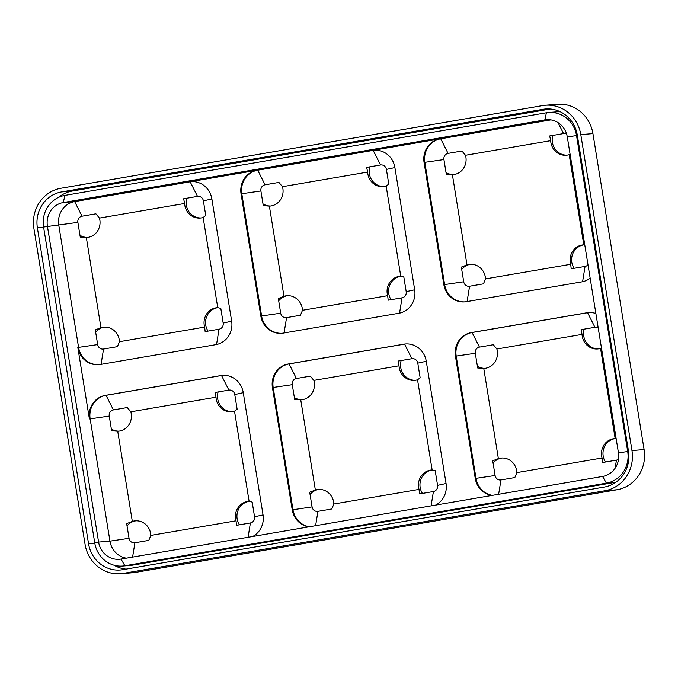 <?xml version="1.0" encoding="UTF-8"?>
<svg xmlns="http://www.w3.org/2000/svg" width="678" height="678" viewBox="0 0 678 678"><rect width="100%" height="100%" fill="white"/><g stroke="black" fill="none" stroke-linecap="round" stroke-linejoin="round"><path stroke-width="1.02" d="M590.157 278.158A20.569 19.45 85.3 0 1 581.809 281.87L466.328 301.685A20.569 19.45 -94.7 0 1 464.718 301.888A20.569 19.45 -94.7 0 1 443.87 284.675L424.072 162.449A20.569 19.45 85.3 0 1 439.963 138.863L372.417 150.457A20.569 19.45 -94.7 0 1 374.036 150.253A20.569 19.45 -94.7 0 1 394.876 167.458L414.673 289.684A20.569 19.45 85.3 0 1 398.791 313.27L283.311 333.084A20.569 19.45 -94.7 0 1 281.692 333.288A20.569 19.45 -94.7 0 1 260.844 316.084L241.054 193.849A20.569 19.45 85.3 0 1 256.937 170.271L189.391 181.857A20.569 19.45 -94.7 0 1 191.01 181.653A20.569 19.45 -94.7 0 1 211.85 198.857L231.647 321.092A20.569 19.45 85.3 0 1 215.765 344.67L100.285 364.484A20.569 19.45 -94.7 0 1 98.666 364.688A20.569 19.45 -94.7 0 1 77.826 347.483L89.403 418.97A20.569 19.45 85.3 0 1 105.285 395.393L220.765 375.578A20.569 19.45 -94.7 0 1 222.384 375.375A20.569 19.45 -94.7 0 1 243.233 392.579L263.03 514.805A20.569 19.45 85.3 0 1 252.725 536.476M405.791 343.941A20.569 19.45 -94.7 0 0 404.554 344.11L289.074 363.925A20.569 19.45 -94.7 0 0 273.183 387.511L292.981 509.737L292.226 509.797A20.569 19.45 -94.7 0 0 308.795 526.857M292.226 509.797L272.429 387.57A20.569 19.45 85.3 0 1 288.311 363.984L403.791 344.178A20.569 19.45 -94.7 0 1 405.41 343.966A20.569 19.45 -94.7 0 1 426.25 361.179L446.048 483.406A20.569 19.45 85.3 0 1 435.751 505.076M588.809 312.541A20.569 19.45 -94.7 0 0 587.572 312.711L472.091 332.525A20.569 19.45 -94.7 0 0 456.209 356.111L476.007 478.337L475.244 478.397A20.569 19.45 -94.7 0 0 491.821 495.457M475.244 478.397L455.447 356.17A20.569 19.45 85.3 0 1 471.337 332.584L586.817 312.77A20.569 19.45 -94.7 0 1 588.436 312.566A20.569 19.45 -94.7 0 1 595.886 313.49M545.265 105.268L557.392 104.285A35.053 33.146 -94.7 0 1 592.928 133.617L644.1 449.565A35.053 33.146 85.3 0 1 617.022 489.762L135.49 572.385L123.362 573.368L604.886 490.753A35.053 33.146 85.3 0 0 631.964 450.556L580.792 134.608A35.053 33.146 -94.7 0 0 545.265 105.268A35.053 33.146 -94.7 0 0 542.51 105.615L60.978 188.238A35.053 33.146 85.3 0 0 33.9 228.435L85.072 544.383A35.053 33.146 -94.7 0 0 120.608 573.715A35.053 33.146 -94.7 0 0 123.362 573.368M550.366 109.022L72.199 191.06A31.315 29.612 85.3 0 0 58.757 197.29M114.167 565.249A31.315 29.612 -94.7 0 0 126.116 569.105M560.418 111.853A27.578 26.078 -94.7 0 0 556.485 111.862L548.578 112.506A27.578 26.078 -94.7 0 0 546.417 112.777L544.824 119.921L63.3 202.536L74.673 201.603A20.569 19.45 -94.7 0 0 58.783 225.189L78.58 347.416A20.569 19.45 -94.7 0 0 99.047 364.654M616.014 482.151A27.578 26.078 85.3 0 1 614.31 482.507L132.778 565.121A27.578 26.078 -94.7 0 1 130.617 565.401L122.71 566.045A27.578 26.078 -94.7 0 0 124.871 565.766L132.778 565.121M120.608 573.715L132.735 572.732A35.053 33.146 -94.7 0 0 135.49 572.385M61.579 191.925A31.315 29.612 85.3 0 0 37.383 227.842L88.555 543.79A31.315 29.612 -94.7 0 0 120.303 569.995A31.315 29.612 -94.7 0 0 122.76 569.681L604.284 487.067A31.315 29.612 85.3 0 0 628.481 451.15L577.309 135.202A31.315 29.612 -94.7 0 0 545.57 108.997A31.315 29.612 -94.7 0 0 543.103 109.311L61.579 191.925L72.199 191.06M548.07 119.65L544.824 119.921A20.569 19.45 -94.7 0 1 546.443 119.718A20.569 19.45 -94.7 0 1 567.283 136.922L576.529 135.583A27.578 26.078 -94.7 0 0 548.578 112.506M122.71 566.045A27.578 26.078 -94.7 0 1 94.759 542.968L43.587 227.02A27.578 26.078 -94.7 0 1 64.885 195.391L546.417 112.777M614.31 482.507L606.403 483.151L124.871 565.766L121.04 559.07L602.572 476.456L606.403 483.151A27.578 26.078 -94.7 0 0 627.701 451.531L628.531 451.463M222.765 375.341A20.569 19.45 -94.7 0 0 221.528 375.51L106.048 395.325A20.569 19.45 -94.7 0 0 90.157 418.911L109.955 541.137A20.569 19.45 -94.7 0 0 126.32 558.163M94.759 542.968L98.581 542.069L47.409 226.121A20.569 19.45 85.3 0 1 63.3 202.536L64.885 195.391M550.917 119.896L440.717 138.804A20.569 19.45 -94.7 0 0 424.835 162.389L444.632 284.616A20.569 19.45 -94.7 0 0 465.091 301.854M191.391 181.628A20.569 19.45 -94.7 0 0 190.154 181.797L74.673 201.603L82.03 216.197L95.903 213.816L99.437 218.087L184.628 203.468A15.187 14.365 -94.7 0 0 200.213 218.045A15.187 14.365 -94.7 0 0 203.137 217.477L205.756 215.511L203.375 200.824L211.867 198.959M374.409 150.219A20.569 19.45 -94.7 0 0 373.171 150.389L257.699 170.203A20.569 19.45 -94.7 0 0 241.809 193.789L261.606 316.016A20.569 19.45 -94.7 0 0 282.073 333.254M567.283 136.922L618.455 452.87A20.569 19.45 85.3 0 1 602.572 476.456M263.039 514.907L254.555 516.772A5.373 5.085 85.3 0 1 250.402 522.941L236.529 525.314L236.02 520.797L150.83 535.417A15.187 14.365 -94.7 0 0 135.244 520.84A15.187 14.365 -94.7 0 0 134.049 520.992A15.187 14.365 -94.7 0 0 132.329 521.407L126.667 523.628L129.049 538.307L109.955 541.137L98.581 542.069A20.569 19.45 -94.7 0 0 119.43 559.274A20.569 19.45 -94.7 0 0 121.04 559.07M577.359 135.515L576.529 135.583L627.701 451.531L618.455 452.87M104.632 327.084A15.187 14.365 -94.7 0 0 104.192 327.152A15.187 14.365 -94.7 0 0 95.666 332.203M186.755 198.23A15.187 14.365 -94.7 0 0 200.976 217.96M208.027 331.11A15.187 14.365 85.3 0 1 217.494 307.71A15.187 14.365 85.3 0 1 217.892 307.651M87.674 237.402A15.187 14.365 85.3 0 1 79.97 235.274M184.628 203.468L183.636 198.764L197.51 196.383A5.373 5.085 85.3 0 1 203.375 200.824M231.664 321.194L223.172 323.059L220.799 308.371L217.74 307.651A15.187 14.365 -94.7 0 0 217.172 307.685A15.187 14.365 -94.7 0 0 215.977 307.837A15.187 14.365 -94.7 0 0 204.646 327.084L119.455 341.695A15.187 14.365 -94.7 0 0 103.87 327.127A15.187 14.365 -94.7 0 0 102.675 327.271A15.187 14.365 -94.7 0 0 100.954 327.686L95.293 329.906L97.674 344.585A5.373 5.085 85.3 0 0 103.548 349.034L117.413 346.653L119.455 341.695M223.172 323.059A5.373 5.085 85.3 0 1 219.019 329.22L205.154 331.601L204.646 327.084M82.03 216.197A5.373 5.085 85.3 0 0 77.877 222.359L80.258 237.037L86.343 237.52A15.187 14.365 -94.7 0 0 86.911 237.486A15.187 14.365 -94.7 0 0 99.437 218.087M502.051 457.997A15.187 14.365 -94.7 0 0 501.618 458.065A15.187 14.365 -94.7 0 0 493.092 463.125M584.173 329.144A15.187 14.365 -94.7 0 0 598.394 348.873M605.454 462.023A15.187 14.365 85.3 0 1 614.921 438.624A15.187 14.365 85.3 0 1 615.319 438.564M485.092 368.315A15.187 14.365 85.3 0 1 477.388 366.188M618.548 459.235A5.373 5.085 85.3 0 1 616.446 460.133L602.572 462.515L602.072 457.997L516.882 472.617A15.187 14.365 -94.7 0 0 501.296 458.04A15.187 14.365 -94.7 0 0 500.101 458.192A15.187 14.365 -94.7 0 0 498.372 458.599L483.77 368.434L477.676 367.959L475.303 353.272A5.373 5.085 85.3 0 1 479.456 347.111L493.321 344.729L496.864 349.001L582.055 334.39A15.187 14.365 -94.7 0 0 597.64 348.958A15.187 14.365 -94.7 0 0 600.555 348.399L601.462 347.916M582.055 334.39L581.063 329.678L594.937 327.296A5.373 5.085 85.3 0 1 598.216 327.906M616.149 438.632L615.166 438.564A15.187 14.365 -94.7 0 0 614.599 438.598A15.187 14.365 -94.7 0 0 613.404 438.751A15.187 14.365 -94.7 0 0 602.072 457.997M516.882 472.617L514.839 477.566L500.966 479.948A5.373 5.085 85.3 0 1 495.101 475.507L492.72 460.82L498.372 458.599M483.77 368.434A15.187 14.365 -94.7 0 0 484.338 368.4A15.187 14.365 -94.7 0 0 496.864 349.001M136.007 520.806A15.187 14.365 -94.7 0 0 135.566 520.874A15.187 14.365 -94.7 0 0 127.04 525.925M218.13 391.952A15.187 14.365 -94.7 0 0 232.351 411.682M239.402 524.823A15.187 14.365 85.3 0 1 248.868 501.432A15.187 14.365 85.3 0 1 249.267 501.373M119.048 431.123A15.187 14.365 85.3 0 1 111.345 428.996M132.329 521.407L117.726 431.233L111.633 430.759L109.251 416.08A5.373 5.085 85.3 0 1 113.404 409.919L127.278 407.537L130.812 411.809L216.002 397.189A15.187 14.365 -94.7 0 0 231.588 411.766A15.187 14.365 -94.7 0 0 234.512 411.199L237.131 409.224L234.758 394.545L243.249 392.681M216.002 397.189L215.011 392.486L228.884 390.104A5.373 5.085 85.3 0 1 234.758 394.545M254.555 516.772L252.174 502.093L249.114 501.373A15.187 14.365 -94.7 0 0 248.546 501.406A15.187 14.365 -94.7 0 0 247.351 501.55A15.187 14.365 -94.7 0 0 236.02 520.797M150.83 535.417L148.787 540.374L134.922 542.756A5.373 5.085 85.3 0 1 129.049 538.307M117.726 431.233A15.187 14.365 -94.7 0 0 118.294 431.2A15.187 14.365 -94.7 0 0 130.812 411.809M287.65 295.684A15.187 14.365 -94.7 0 0 287.218 295.752A15.187 14.365 -94.7 0 0 278.692 300.803M369.773 166.83A15.187 14.365 -94.7 0 0 383.994 186.56M391.053 299.701A15.187 14.365 85.3 0 1 400.52 276.31A15.187 14.365 85.3 0 1 400.918 276.251M270.7 206.002A15.187 14.365 85.3 0 1 262.996 203.875M414.69 289.786L406.198 291.65A5.373 5.085 85.3 0 1 402.046 297.82L388.18 300.193L387.672 295.676L302.481 310.295A15.187 14.365 -94.7 0 0 286.896 295.718A15.187 14.365 -94.7 0 0 285.701 295.871A15.187 14.365 -94.7 0 0 283.972 296.286L269.369 206.112L263.276 205.637L260.903 190.959A5.373 5.085 85.3 0 1 265.056 184.797L278.921 182.416L282.463 186.687L367.654 172.068A15.187 14.365 -94.7 0 0 383.24 186.645A15.187 14.365 -94.7 0 0 386.155 186.077L388.782 184.102L386.401 169.424L394.893 167.559M367.654 172.068L366.662 167.364L380.536 164.983A5.373 5.085 85.3 0 1 386.401 169.424M406.198 291.65L403.825 276.971L400.766 276.251A15.187 14.365 -94.7 0 0 400.198 276.285A15.187 14.365 -94.7 0 0 399.003 276.429A15.187 14.365 -94.7 0 0 387.672 295.676M302.481 310.295L300.439 315.253L286.565 317.626A5.373 5.085 85.3 0 1 280.7 313.185L278.319 298.506L283.972 296.286M269.369 206.112A15.187 14.365 -94.7 0 0 269.937 206.078A15.187 14.365 -94.7 0 0 282.463 186.687M319.033 489.397A15.187 14.365 -94.7 0 0 318.592 489.465A15.187 14.365 -94.7 0 0 310.066 494.525M401.147 360.543A15.187 14.365 -94.7 0 0 415.368 380.282M422.428 493.423A15.187 14.365 85.3 0 1 431.894 470.032A15.187 14.365 85.3 0 1 432.293 469.964M302.074 399.715A15.187 14.365 85.3 0 1 294.371 397.588M446.065 483.507L437.573 485.372A5.373 5.085 85.3 0 1 433.42 491.533L419.555 493.915L419.046 489.397L333.856 504.017A15.187 14.365 -94.7 0 0 318.27 489.44A15.187 14.365 -94.7 0 0 317.075 489.592A15.187 14.365 -94.7 0 0 315.355 490.008L300.744 399.834L294.65 399.359L292.277 384.68A5.373 5.085 85.3 0 1 296.43 378.51L310.295 376.137L313.838 380.4L399.028 365.789A15.187 14.365 -94.7 0 0 414.614 380.358A15.187 14.365 -94.7 0 0 417.538 379.799L420.157 377.824L417.775 363.145L426.267 361.281M399.028 365.789L398.037 361.077L411.91 358.704A5.373 5.085 85.3 0 1 417.775 363.145M437.573 485.372L435.2 470.693L432.14 469.964A15.187 14.365 -94.7 0 0 431.572 469.998A15.187 14.365 -94.7 0 0 430.377 470.151A15.187 14.365 -94.7 0 0 419.046 489.397M333.856 504.017L331.813 508.966L317.94 511.348A5.373 5.085 85.3 0 1 312.075 506.907L309.693 492.228L315.355 490.008M300.744 399.834A15.187 14.365 -94.7 0 0 301.312 399.8A15.187 14.365 -94.7 0 0 313.838 380.4M470.676 264.276A15.187 14.365 -94.7 0 0 470.244 264.344A15.187 14.365 -94.7 0 0 461.718 269.403M552.799 135.422A15.187 14.365 -94.7 0 0 567.02 155.16M574.071 268.302A15.187 14.365 85.3 0 1 583.538 244.911A15.187 14.365 85.3 0 1 583.936 244.843M453.718 174.593A15.187 14.365 85.3 0 1 446.014 172.466M587.987 264.751A5.373 5.085 85.3 0 1 585.072 266.412L571.198 268.793L570.698 264.276L485.507 278.895A15.187 14.365 -94.7 0 0 469.922 264.318A15.187 14.365 -94.7 0 0 468.727 264.471A15.187 14.365 -94.7 0 0 466.998 264.886L452.395 174.712L446.302 174.238L443.929 159.559A5.373 5.085 85.3 0 1 448.073 153.389L461.947 151.016L465.489 155.279L550.68 140.668A15.187 14.365 -94.7 0 0 566.266 155.237A15.187 14.365 -94.7 0 0 569.181 154.677L570.079 154.194M550.68 140.668L549.689 135.956L563.554 133.583A5.373 5.085 85.3 0 1 566.622 134.066M584.775 244.911L583.783 244.843A15.187 14.365 -94.7 0 0 583.216 244.877A15.187 14.365 -94.7 0 0 582.029 245.029A15.187 14.365 -94.7 0 0 570.698 264.276M485.507 278.895L483.465 283.845L469.591 286.226A5.373 5.085 85.3 0 1 463.718 281.785L461.345 267.107L466.998 264.886M452.395 174.712A15.187 14.365 -94.7 0 0 452.963 174.678A15.187 14.365 -94.7 0 0 465.489 155.279M569.181 154.677L583.783 244.843M417.538 379.799L432.14 469.964M312.075 506.907L292.981 509.737A20.569 19.45 -94.7 0 0 309.346 526.764M386.155 186.077L400.766 276.251M234.512 411.199L249.114 501.373M600.555 348.399L615.166 438.564M495.101 475.507L476.007 478.337A20.569 19.45 -94.7 0 0 492.372 495.364M203.137 217.477L217.74 307.651M100.954 327.686L86.343 237.52M617.022 489.762L604.886 490.753M644.1 449.565L631.964 450.556M592.928 133.617L580.792 134.608M543.103 109.311L548.044 108.904M88.555 543.79L94.81 543.273M37.383 227.842L43.638 227.325M109.251 416.08L89.403 418.97M97.674 344.585L77.826 347.483M43.587 227.02L77.877 222.359M448.073 153.389L440.717 138.804L439.963 138.863M197.51 196.383L190.154 181.797L189.391 181.857M265.056 184.797L257.699 170.203L256.937 170.271M380.536 164.983L373.171 150.389L372.417 150.457M467.1 301.549L469.591 286.226M582.588 281.717L585.072 266.412M443.929 159.559L424.072 162.449M443.87 284.675L463.718 281.785M563.554 133.583L558.028 122.625M315.617 525.687L317.94 511.348M431.089 505.873L433.42 491.533M292.277 384.68L272.429 387.57M411.91 358.704L404.554 344.11L403.791 344.178M296.43 378.51L289.074 363.925L288.311 363.984M284.074 332.949L286.565 317.626M399.562 313.117L402.046 297.82M260.903 190.959L241.054 193.849M260.844 316.084L280.7 313.185M132.591 557.087L134.922 542.756M248.072 537.281L250.402 522.941M228.884 390.104L221.528 375.51L220.765 375.578M113.404 409.919L106.048 395.325L105.285 395.393M498.635 494.287L500.966 479.948M615.132 468.235L616.446 460.133M475.303 353.272L455.447 356.17M594.937 327.296L587.572 312.711L586.817 312.77M479.456 347.111L472.091 332.525L471.337 332.584M101.056 364.357L103.548 349.034M216.536 344.526L219.019 329.22"/></g></svg>
